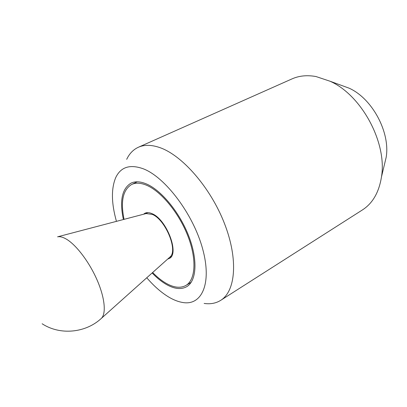 <?xml version="1.0" encoding="UTF-8"?>
<svg xmlns="http://www.w3.org/2000/svg" width="407" height="407" viewBox="0 0 407 407"><rect width="100%" height="100%" fill="white"/><g stroke="black" fill="none" stroke-linecap="round" stroke-linejoin="round"><path stroke-width="0.61" d="M152.132 272.975C156.837 277.869 161.569 281.69 166.326 284.442C174.364 289.016 181.166 289.759 186.732 286.67C196.55 280.972 198.016 260.027 188.782 236.162C179.609 212.312 161.187 190.044 146.245 183.872C140.262 181.41 135.205 181.156 131.064 183.109C121.993 188.65 119.439 200.788 123.402 219.531M204.146 303.434C210.394 304.339 215.903 303.317 220.67 300.361C235.572 291.295 238.517 259.625 224.516 223.636C210.617 187.658 182.188 155.194 159.686 147.553C151.389 144.709 144.287 144.612 138.37 147.253C133.272 149.603 129.38 153.632 126.694 159.34M146.774 277.767C153.968 286.146 161.33 292.597 168.854 297.12C173.774 300.03 178.47 301.831 182.941 302.523C201.806 305.779 212.21 283.44 202.594 248.713C193.183 214.036 165.161 177.055 143.233 168.778C129.965 164.052 120.803 166.972 115.751 177.533C111.116 188.583 111.345 203.19 116.448 221.357M220.67 300.361L362.444 209.92C372.675 203.327 379.019 192.308 381.481 176.867C387.316 142.954 361.589 95.096 330.082 81.247L316 76.541C307.117 74.949 299.12 75.733 292.012 78.897L138.37 147.253M330.082 81.247L349.002 88.136C372.181 98.382 390.415 132.306 386.177 157.29L384.122 165.868M152.64 272.517C157.112 277.096 161.594 280.682 166.092 283.277C173.906 287.708 180.515 288.426 185.923 285.429C195.508 279.879 196.932 259.468 187.948 236.228C179.024 212.998 161.091 191.28 146.52 185.231C140.659 182.804 135.704 182.555 131.654 184.473C122.929 189.769 120.401 201.399 124.064 219.353M143.574 214.23L144.938 213.248C146.912 212.266 149.338 212.429 152.213 213.746C166.778 219.571 179.767 254.258 169.251 258.476L167.679 259.071M146.113 213.563L152.33 214.403C165.552 219.704 178.266 250.676 170.014 256.985L169.633 257.326M146.606 213.431L57.57 236.823C59.992 236.34 62.943 237.123 66.422 239.168C76.287 244.978 89.219 261.986 97.008 279.812C104.828 297.644 106.369 313.492 101.389 318.345L100.86 318.818M386.177 157.29L381.481 176.867M191.224 282.244L185.923 285.429M137.235 181.807L131.654 184.473M147.797 212.612L145.752 213.655M42.125 323.763C60.053 335.51 85.694 333.038 101.389 318.345L170.014 256.985M171.357 256.441L169.358 257.57"/></g></svg>
